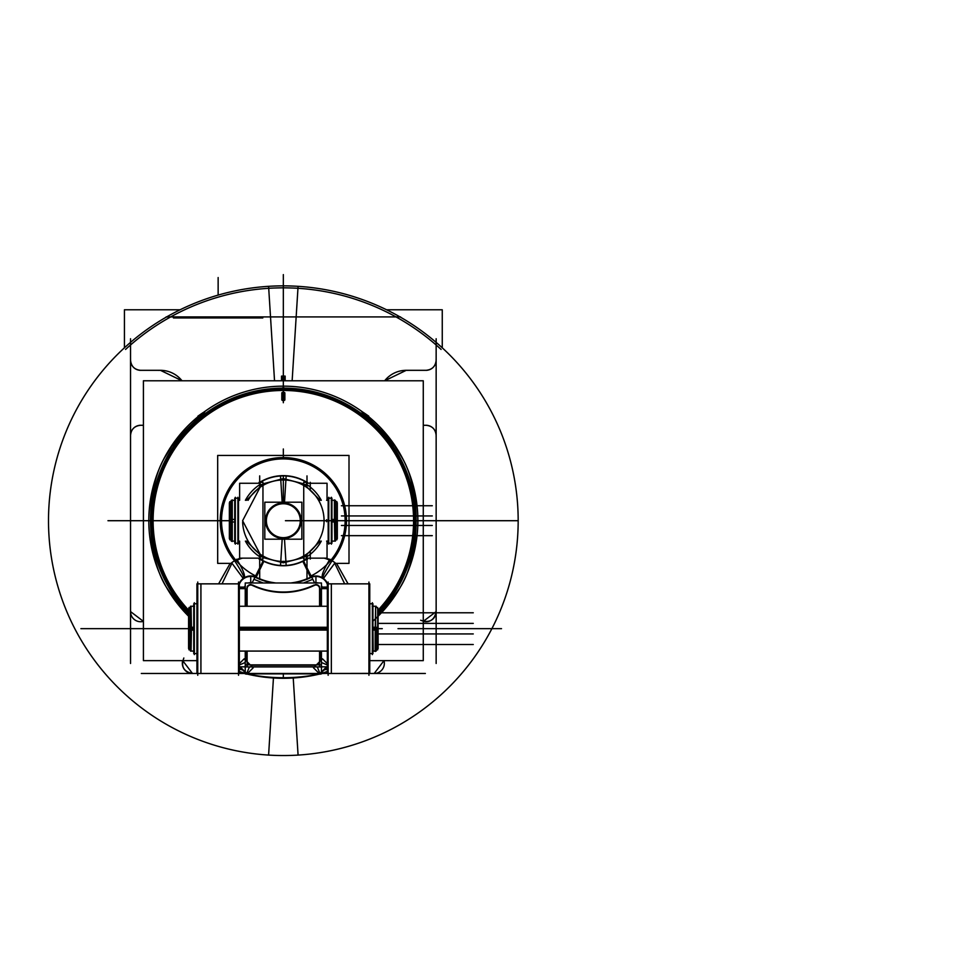 <?xml version="1.0" encoding="UTF-8"?>
<svg xmlns="http://www.w3.org/2000/svg" width="970" height="970" viewBox="0 0 970 970"><rect width="100%" height="100%" fill="white"/><g stroke="black" fill="none" stroke-linecap="round" stroke-linejoin="round"><path stroke-width="1.45" d="M369.752 660.643L423.272 660.643L423.272 380.774L143.415 380.774L143.415 660.643L196.934 660.643M372.347 621.612A134.551 134.551 0 0 0 283.337 386.157A134.551 134.551 0 0 1 378.094 616.229A134.551 134.551 0 0 0 283.337 386.157A134.551 134.551 0 0 0 188.592 616.229A134.551 134.551 0 0 1 283.337 386.157A134.551 134.551 0 0 1 378.094 616.229A134.551 134.551 0 0 0 283.337 386.157A134.551 134.551 0 0 1 378.094 616.229M441.107 349.43A232.873 232.873 0 0 0 125.566 349.43A232.873 232.873 0 0 1 441.107 349.43M273.443 677.981L268.593 755.084A234.837 234.837 0 0 0 518.174 520.708A234.837 234.837 0 0 0 268.593 286.332L274.534 380.774M378.094 613.44A132.587 132.587 0 0 0 275.019 388.388M368.77 416.178C349.624 402.732 374.141 421.513 388.776 438.84L394.814 446.139L400.561 455.282C422.483 488.795 420.774 557.968 398.815 589.396L391.88 599.351L378.094 614.216M283.337 387.964L284.295 387.939L283.337 387.648L283.337 385.332L283.337 387.648L282.379 387.939L283.337 387.964M292.14 380.774L298.081 286.332A234.837 234.837 0 0 0 48.5 520.708A234.837 234.837 0 0 0 298.081 755.084L293.231 677.981M291.667 388.388A132.587 132.587 0 0 0 188.592 613.44M188.592 614.216L174.806 599.351L167.871 589.396C145.9 557.968 144.203 488.795 166.112 455.282L171.86 446.139L177.898 438.84C192.533 421.513 217.062 402.732 197.904 416.178M442.259 347.806L442.259 309.782L386.593 309.782M124.427 347.806L124.427 309.782L180.081 309.782M166.137 316.923L400.537 316.923M436.148 338.736L436.148 663.468M425.357 673.471L369.752 673.471L369.752 583.843L327.617 583.843M327.339 673.386L322.016 673.471M244.658 673.471L141.317 673.471M130.538 663.468L130.538 338.736M139.753 425.284L143.415 425.284M158.704 370.382A27.475 27.475 0 0 1 182.008 380.774L160.438 370.322L182.008 380.774M161.359 370.322L139.753 370.322M183.839 658.012C180.772 666.548 183.657 671.701 192.472 673.471L182.7 660.643A10.149 10.149 0 0 0 193.394 673.435M143.415 621.37L130.538 611.597L143.415 621.37A10.149 10.149 0 0 1 130.574 610.676M141.596 425.321A10.149 10.149 0 0 0 130.574 436.342M140.674 425.284C134.503 425.891 131.12 429.274 130.538 435.421C131.12 429.274 134.503 425.891 140.674 425.284C134.503 425.891 131.12 429.274 130.538 435.421C131.12 429.274 134.503 425.891 140.674 425.284C134.503 425.891 131.12 429.274 130.538 435.421M426.921 425.284L423.272 425.284M407.97 370.382A27.475 27.475 0 0 0 384.678 380.774L406.236 370.322M405.327 370.322L426.921 370.322M383.987 660.643L374.202 673.471L383.987 660.643A10.149 10.149 0 0 1 373.28 673.435M420.677 620.23C429.213 623.298 434.366 620.424 436.148 611.597L423.272 621.37A10.149 10.149 0 0 0 436.1 610.676M425.078 425.321A10.149 10.149 0 0 1 436.1 436.342M173.46 317.954L262.809 317.954M205.446 317.978L205.446 316.899M226.204 317.978L226.204 316.899M281.518 380.774L281.518 376.093M285.156 380.774L285.156 376.093M284.331 377.075L283.337 376.093L283.337 316.923L283.337 376.093L282.343 377.075L283.337 376.093L284.331 377.075L284.331 380.774L284.331 377.075L283.337 376.093L284.331 377.075L284.331 380.774L284.331 377.075L283.337 376.093L282.343 377.075A3.262 1.018 93.3 0 1 282.355 376.045L284.319 376.045A3.262 1.018 86.7 0 1 284.368 377.1M141.596 370.285A10.149 10.149 0 0 1 130.574 359.252M425.078 370.285A10.149 10.149 0 0 0 436.1 359.252M426 370.322C432.159 369.716 435.542 366.333 436.148 360.185M321.446 651.076L321.446 666.911L245.24 666.911L245.24 651.076M245.24 606.262L245.24 582.982L321.446 582.982L321.446 606.262M251.242 584.631A4.038 4.038 0 0 0 246.998 587.105A4.038 4.038 0 0 1 251.242 584.631A4.038 4.038 0 0 0 246.998 587.105A4.038 4.038 0 0 1 251.242 584.631A4.038 4.038 0 0 0 246.998 587.105A4.038 4.038 0 0 1 251.242 584.631M246.695 588.632L246.695 606.262L246.695 588.632M246.695 651.076L246.695 661.322L246.695 651.076M247.12 662.328L249.678 664.886L247.12 662.328M250.672 665.299L316.002 665.299L250.672 665.299M317.008 664.886L319.566 662.328L317.008 664.886M319.979 661.322L319.979 651.076L319.979 661.322M319.979 606.262L319.979 588.632L319.979 606.262M319.676 587.105A4.038 4.038 0 0 0 315.444 584.631A4.038 4.038 0 0 1 319.676 587.105A4.038 4.038 0 0 0 315.444 584.631A4.038 4.038 0 0 1 319.676 587.105A4.038 4.038 0 0 0 315.444 584.631A4.038 4.038 0 0 1 319.676 587.105M314.195 584.995A71.307 71.307 0 0 1 252.479 584.995A71.307 71.307 0 0 0 314.195 584.995A71.307 71.307 0 0 1 252.479 584.995A71.307 71.307 0 0 0 314.195 584.995A71.307 71.307 0 0 1 252.479 584.995M239.335 671.458L245.24 673.459L321.446 673.471L327.339 671.458M334.589 563.376L349.006 563.376L349.006 455.427L217.68 455.427L217.68 563.376L232.085 563.376M329.388 560.078A31.561 31.561 0 0 0 324.138 558.15A31.561 31.561 0 0 1 329.388 560.078A31.561 31.561 0 0 0 324.138 558.15A31.561 31.561 0 0 1 329.388 560.078A31.561 31.561 0 0 0 324.138 558.15A31.561 31.561 0 0 1 329.388 560.078M242.536 558.15A31.561 31.561 0 0 0 237.286 560.078A31.561 31.561 0 0 1 242.536 558.15A31.561 31.561 0 0 0 237.286 560.078A31.561 31.561 0 0 1 242.536 558.15A31.561 31.561 0 0 0 237.286 560.078A31.561 31.561 0 0 1 242.536 558.15M234.958 561.303L234.704 560.963A63.135 63.135 0 0 1 240.111 474.682A63.135 63.135 0 0 1 326.563 474.682A63.135 63.135 0 0 1 331.97 560.963L331.97 560.963A63.135 63.135 0 0 0 326.563 474.682A63.135 63.135 0 0 0 240.111 474.682A63.135 63.135 0 0 0 234.704 560.963L234.958 561.303C241.372 571.184 244.379 576.908 243.967 578.472C244.379 576.908 241.372 571.184 234.958 561.303C241.372 571.184 244.379 576.908 243.967 578.472C244.379 576.908 241.372 571.184 234.958 561.303L234.958 561.303C241.372 571.184 244.379 576.908 243.967 578.472C244.379 576.908 241.372 571.184 234.958 561.303L234.704 560.963A63.135 63.135 0 0 1 240.111 474.682A63.135 63.135 0 0 1 326.563 474.682A63.135 63.135 0 0 1 331.97 560.963A63.135 63.135 0 0 0 326.563 474.682A63.135 63.135 0 0 0 240.111 474.682A63.135 63.135 0 0 0 234.704 560.963L234.958 561.303M311.067 575.925A61.789 61.789 0 0 0 331.437 481.908A61.789 61.789 0 0 0 235.237 481.908A61.789 61.789 0 0 0 255.607 575.925M378.094 612.021A131.593 131.593 0 0 0 375.814 427.079A131.593 131.593 0 0 0 190.86 427.079A131.593 131.593 0 0 0 188.592 612.021M217.68 522.915L217.68 518.501M275.868 455.427L290.806 455.427M349.006 518.501L349.006 522.915M283.87 455.524L282.803 455.524M291.521 390.716A130.259 130.259 0 0 0 188.592 610.082M239.335 672.028A157.589 157.589 0 0 0 245.24 673.616M246.962 674.041A157.589 157.589 0 0 0 319.712 674.041M321.446 673.616A157.589 157.589 0 0 0 327.339 672.028M327.339 669.082L324.004 670.028M305.404 673.883L261.269 673.883M242.67 670.028L239.335 669.082M246.598 673.895C271.091 678.988 295.583 678.988 320.076 673.895M378.094 610.082A130.259 130.259 0 0 0 275.165 390.716M255.013 577.126A63.135 63.135 0 0 0 272.982 582.982M293.704 582.982A63.135 63.135 0 0 0 311.673 577.126M327.339 666.111L319.566 673.883L247.12 673.883L239.335 666.111M256.541 577.89A12.21 12.21 0 0 0 239.335 584.243M310.133 577.89A12.21 12.21 0 0 1 327.339 584.243M322.61 578.399C321.034 576.131 323.483 569.742 329.945 559.217M336.529 563.376L348.072 583.843M322.719 578.472C322.307 576.908 325.302 571.184 331.728 561.303L331.97 560.963A63.135 63.135 0 0 0 326.563 474.682A63.135 63.135 0 0 0 240.111 474.682A63.135 63.135 0 0 0 234.704 560.963A63.135 63.135 0 0 1 240.111 474.682A63.135 63.135 0 0 1 326.563 474.682A63.135 63.135 0 0 1 331.97 560.963L331.728 561.303C325.302 571.184 322.307 576.908 322.719 578.472C322.307 576.908 325.302 571.184 331.728 561.303C325.302 571.184 322.307 576.908 322.719 578.472C322.307 576.908 325.302 571.184 331.728 561.303C325.302 571.184 322.307 576.908 322.719 578.472M240.439 558.15A32.18 32.18 0 0 0 231.624 562.745L243.24 578.472M256.201 577.247L263.84 561.327L256.201 577.247M275.892 582.982A62.723 62.723 0 0 1 255.195 576.762L263.112 560.975M327.63 583.855A12.622 12.622 0 0 0 311.515 576.811L303.561 560.975M310.473 577.247L302.834 561.327L310.473 577.247M323.446 578.472L335.05 562.745A32.18 32.18 0 0 0 326.235 558.15M218.614 583.843L230.157 563.376M244.064 578.399C245.64 576.131 243.203 569.742 236.728 559.217M247.12 587.105L247.12 606.262M247.12 651.076L247.12 666.827M245.24 587.105L239.335 587.105M245.24 666.827L239.335 666.827M239.335 664.959L245.24 662.51L239.335 664.959M239.335 588.632L244.367 588.632M252.758 585.625A3.625 3.625 0 0 0 247.156 589.154M252.067 582.982L255.195 576.762A12.622 12.622 0 0 0 239.056 583.855M244.549 587.105L245.24 585.419M247.799 582.982L252.321 582.461M290.782 582.982A62.723 62.723 0 0 0 311.491 576.762L314.62 582.982M315.529 584.801A71.731 71.731 0 0 1 251.157 584.801M255.013 579.733L263.149 582.982M303.537 582.982L311.673 579.733M319.53 589.154A3.625 3.625 0 0 0 313.916 585.625M314.353 582.461L318.887 582.982M321.446 585.419L322.125 587.105M322.319 588.632L327.339 588.632M319.566 666.827L319.566 651.076M319.566 606.262L319.566 587.105M321.446 666.827L327.339 666.827M321.446 587.105L327.339 587.105M321.446 662.51L327.339 664.959L321.446 662.51M321.446 666.911L321.446 673.883L319.858 674.174L313.492 667.809L322.489 658.812L327.339 663.65M321.446 672.586L327.205 666.827M317.263 666.911L319.979 673.471L317.263 666.911M245.24 664.886L321.446 664.886M245.24 666.911L245.24 673.883L246.816 674.174L253.194 667.809L244.185 658.812L239.335 663.65M249.423 666.911L246.695 673.471L249.423 666.911M239.469 666.827L245.24 672.586M284.368 399.446A3.262 1.006 86 0 1 284.319 400.44A3.092 0.643 180 0 1 282.367 400.44A3.262 1.006 94 0 1 282.306 399.446L284.331 399.47L284.331 393.42L282.343 393.42L282.343 399.47L282.343 393.42L282.343 399.47L284.331 399.47L284.331 393.42L284.331 399.47L282.343 399.47L284.331 399.47L284.331 393.42L282.343 393.42L284.331 393.42L282.343 393.42L282.343 399.47L284.331 399.47L284.331 393.42L282.343 393.42L282.343 399.47M281.809 400.004L281.809 392.801M284.865 400.004L284.865 392.801M282.306 393.432A3.262 1.006 94 0 1 282.367 392.389A3.092 0.643 180 0 0 284.319 392.389A3.262 1.006 86 0 1 284.368 393.432M280.524 565.437A44.814 44.814 0 0 0 306.471 559.096A44.814 44.814 0 0 1 260.202 559.096M260.202 482.32A44.814 44.814 0 0 1 306.471 482.32A44.814 44.814 0 0 0 280.524 475.979M306.944 482.32A45.056 45.056 0 0 0 280.512 475.736L282.27 503.782A16.963 16.963 0 0 1 300.3 520.708A16.963 16.963 0 0 1 282.27 537.635L280.512 565.68A45.056 45.056 0 0 0 306.944 559.096M307.575 558.696A45.056 45.056 0 0 0 308.411 558.15M308.411 483.266A45.056 45.056 0 0 0 307.575 482.708M262.955 483.86L283.337 478.598L283.337 480.138L283.337 478.598L303.731 483.86M303.78 483.897L320.185 500.314M320.185 541.102L303.78 557.52M303.731 557.556L283.337 562.818L283.337 561.278L283.337 562.818L262.955 557.556M260.069 554.137A40.728 40.728 0 0 0 313.783 493.657A40.728 40.728 0 0 0 260.069 487.279L242.609 520.708L260.069 554.137A40.728 40.728 0 0 0 313.783 493.657A40.728 40.728 0 0 0 260.069 487.279M303.731 555.955A40.716 40.716 0 0 0 318.584 541.102M324.041 519.423A40.716 40.716 0 0 0 303.731 485.461M283.337 538.495A17.787 17.787 0 0 0 301.124 520.708A17.787 17.787 0 0 0 283.337 502.921A17.787 17.787 0 0 1 301.124 520.708A17.787 17.787 0 0 1 283.337 538.495A17.787 17.787 0 0 1 265.55 520.708A17.787 17.787 0 0 1 283.337 502.921A17.787 17.787 0 0 0 265.55 520.708A17.787 17.787 0 0 0 283.337 538.495A17.787 17.787 0 0 0 301.124 520.708A17.787 17.787 0 0 0 283.337 502.921A17.787 17.787 0 0 0 265.55 520.708A17.787 17.787 0 0 0 283.337 538.495A17.787 17.787 0 0 1 265.55 520.708A17.787 17.787 0 0 1 283.337 502.921A17.787 17.787 0 0 0 267.938 529.596A17.787 17.787 0 0 0 298.736 529.596A17.787 17.787 0 0 0 283.337 502.921A17.787 17.787 0 0 1 301.124 520.708A17.787 17.787 0 0 1 283.337 538.495A17.787 17.787 0 0 0 301.124 520.708A17.787 17.787 0 0 0 283.337 502.921A17.787 17.787 0 0 0 265.55 520.708A17.787 17.787 0 0 0 283.337 538.495M283.337 502.205L283.337 475.894L283.337 502.205M301.876 502.205L264.81 502.205L264.81 539.199L301.876 539.199L301.876 502.205M259.73 559.096A45.056 45.056 0 0 0 286.174 565.68L284.404 537.635A16.963 16.963 0 0 1 266.374 520.708A16.963 16.963 0 0 1 284.404 503.782L286.174 475.736A45.056 45.056 0 0 0 259.73 482.32M259.111 482.708A45.056 45.056 0 0 0 258.275 483.266M258.275 558.15A45.056 45.056 0 0 0 259.111 558.696M262.894 557.52L246.501 541.102M246.501 500.314L262.894 483.897M262.955 485.461A40.716 40.716 0 0 0 248.102 500.314M242.645 521.993A40.716 40.716 0 0 0 262.955 555.955M303.731 483.048L303.731 558.368M307.575 482.32L303.731 482.32L303.78 485.485M303.78 555.931L303.731 559.096L307.575 559.096M306.993 484.697L303.731 484.491M303.731 556.913L306.993 556.707M306.399 483.266L327.048 483.266L327.048 500.314M327.048 541.102L327.048 558.15L306.399 558.15M307.575 485.085A43.08 43.08 0 0 1 321.288 500.314A43.08 43.08 0 0 0 307.575 485.085A43.08 43.08 0 0 1 321.288 500.314A43.08 43.08 0 0 0 307.575 485.085A43.08 43.08 0 0 1 321.288 500.314M321.288 541.102A43.08 43.08 0 0 1 307.575 556.319A43.08 43.08 0 0 0 321.288 541.102A43.08 43.08 0 0 1 307.575 556.319A43.08 43.08 0 0 0 321.288 541.102A43.08 43.08 0 0 1 307.575 556.319M260.275 483.266L239.626 483.266L239.626 500.314M239.626 541.102L239.626 558.15L260.275 558.15M259.111 556.319A43.08 43.08 0 0 1 245.398 541.102A43.08 43.08 0 0 0 259.111 556.319A43.08 43.08 0 0 1 245.398 541.102A43.08 43.08 0 0 0 259.111 556.319A43.08 43.08 0 0 1 245.398 541.102M245.398 500.314A43.08 43.08 0 0 1 259.111 485.085A43.08 43.08 0 0 0 245.398 500.314A43.08 43.08 0 0 1 259.111 485.085A43.08 43.08 0 0 0 245.398 500.314A43.08 43.08 0 0 1 259.111 485.085M259.111 482.32L262.955 482.32L262.894 485.485M262.894 555.931L262.955 559.096L259.111 559.096M259.693 556.707L262.955 556.913M262.955 484.491L259.693 484.697M262.955 483.048L262.955 558.368M328.151 675.278L328.151 582.048M368.939 675.278L368.939 582.048M327.339 583.855L327.339 673.483L369.752 673.386M331.34 583.843L327.423 583.843L331.34 583.843M328.151 583.855L368.939 583.855M368.939 583.843L328.151 583.843M327.423 583.855L331.34 583.855L331.34 673.483L327.423 673.483M238.523 675.278L238.523 582.048M197.747 675.278L197.747 582.048M239.335 673.386L239.335 583.855L196.934 583.855L239.056 583.843M196.934 673.386L196.934 583.855L239.335 583.855M200.923 583.843L197.007 583.843L200.923 583.843M238.523 583.855L197.747 583.855M197.747 583.843L238.523 583.843M197.007 583.855L200.923 583.855L200.923 673.483L197.007 673.483M372.929 606.262L372.929 630.076L375.196 630.076L375.608 606.25L375.608 651.076L375.608 606.25L377.669 608.311L375.608 606.262L375.608 630.076M378.094 608.748L376.19 606.844L378.094 608.736L378.094 629.918L376.19 630.039M193.964 651.076L190.484 651.076L190.484 606.25L191.066 651.076L191.066 606.25L191.478 630.1L193.745 630.076L193.745 606.262M188.592 608.748L190.484 606.832L188.592 608.748L188.592 629.918L190.484 630.039M377.682 649.864L377.682 607.475M377.669 649.015L375.196 651.488L375.196 627.238M375.608 628.669L375.608 627.263L378.094 627.42L378.094 648.59L376.19 650.494M376.19 628.669L377.682 628.669L376.19 628.669M372.929 651.076L372.929 627.263L375.196 627.263M372.177 651.076L376.19 651.076L376.19 627.263M372.929 628.669L375.196 628.669L372.929 628.669M193.745 651.076L193.745 627.263L191.478 627.263M239.335 627.263L327.339 627.263M372.929 627.263L373.22 651.076L372.929 627.263M193.539 628.669L193.563 628.669C193.563 657.575 193.563 657.575 193.563 628.669C193.563 599.763 193.563 599.763 193.563 628.669L193.539 628.669M191.478 628.669L193.745 628.669L191.478 628.669M190.484 650.494L188.592 648.59L188.592 627.42L190.484 627.299M191.066 651.076L191.478 627.238M189.004 628.669L190.484 628.669L189.004 628.669M189.004 649.864L189.004 607.475M239.335 630.076L327.339 630.076M372.929 603.764L369.182 603.764L372.929 603.752L369.752 603.764L372.929 603.752L372.929 653.574L369.182 653.574M369.764 602.734L369.764 654.604M372.347 602.734L372.347 654.604M193.745 603.764L197.504 603.752L193.745 603.764L193.745 653.574L197.504 653.574M196.922 602.734L196.922 654.604M194.327 602.734L194.327 654.604M234.728 521.993L232.266 521.993M235.492 541.102L231.26 541.102L231.26 500.314L235.492 500.314M229.369 520.708L130.538 520.708M232.266 499.902L232.266 522.018M231.26 521.945L229.369 521.836L229.369 502.799L231.26 500.908M229.781 539.805L229.781 501.611M336.905 539.805L336.905 501.611M335.414 500.908L337.317 502.799L337.317 521.836L335.414 521.945M334.42 499.902L334.42 522.018M510.766 520.708L342.883 520.708C380.64 520.708 380.64 520.708 342.883 520.708M331.194 500.314L335.414 500.314L335.414 541.102L331.194 541.102M334.42 521.993L331.946 521.993M326.599 521.739L326.599 520.708L328.187 520.708L326.599 520.708L326.599 519.678M234.728 519.423L232.266 519.423M231.26 519.459L229.369 519.58L229.369 538.617L231.26 540.508M232.266 519.399L232.266 541.515L231.26 541.102M335.414 540.508L337.317 538.617L337.317 519.58L335.414 519.459M334.42 519.399L334.832 541.102L331.91 541.102M334.42 519.423L331.946 519.423M328.781 544.146L328.781 497.27M331.364 544.146L331.364 497.27M328.187 543.224L328.187 498.18L331.946 498.18L331.946 543.224L328.187 543.224M237.905 544.146L237.905 497.27M235.322 544.146L235.322 497.27M234.728 543.224L234.728 498.18L238.487 498.18L238.487 543.224L234.728 543.224M188.592 616.229A134.551 134.551 0 0 1 283.337 386.157A134.551 134.551 0 0 0 188.592 616.229A134.551 134.551 0 0 1 283.337 386.157A134.551 134.551 0 0 0 188.592 616.229M436.148 435.421C435.554 429.274 432.171 425.891 426 425.284C432.171 425.891 435.554 429.274 436.148 435.421C435.554 429.274 432.171 425.891 426 425.284C432.171 425.891 435.554 429.274 436.148 435.421M423.272 621.37L436.148 611.597M130.538 360.185C131.132 366.333 134.515 369.716 140.674 370.322C134.515 369.716 131.132 366.333 130.538 360.185C131.132 366.333 134.515 369.716 140.674 370.322C134.515 369.716 131.132 366.333 130.538 360.185M200.96 317.954L200.511 316.923L200.96 317.954M231.333 316.923L230.848 317.954L231.333 316.923M283.337 376.093L283.337 316.923L283.337 376.093L282.343 377.075L282.343 380.774L282.343 377.075L282.343 380.774L282.343 377.075L283.337 376.093M182.7 660.643L192.472 673.471M283.337 678.297L283.337 673.883M388.449 520.708L424.048 520.708M142.638 520.708L178.237 520.708M366.624 520.708L286.926 520.708M505.14 520.708L423.272 520.708M160.438 520.708C195.879 520.708 195.879 520.708 160.438 520.708L140.674 520.708L160.438 520.708C195.879 520.708 195.879 520.708 160.438 520.708M285.435 520.708L381.04 520.708L285.435 520.708M383.041 520.708L286.271 520.708M384.52 520.708L362.053 520.708M384.75 520.708L289.133 520.708L384.75 520.708M218.141 295.098L218.141 277.541M371.037 520.708L432.28 520.708M378.652 520.708L382.713 520.708M379.609 520.708L365.775 520.708M283.337 382.629L283.337 280.706M283.337 386.545L283.337 284.61M283.337 376.542L283.337 274.607M376.627 520.708L384.108 520.708M497.246 520.708L518.174 520.708M374.323 520.708L363.156 520.708M377.706 520.708L471.578 520.708M366.236 520.708L432.474 520.708M383.259 520.708L375.79 520.708M334.783 563.376L344.653 583.843L334.783 563.376M222.033 583.843L231.891 563.376L222.033 583.843M283.337 475.894L283.337 479.98L283.337 475.894M327.339 628.669L239.335 628.669L327.339 628.669M371.486 520.708L380.458 520.708L371.486 520.708M449.171 520.708L382.083 520.708M255.595 576.956L263.404 561.121M250.733 582.982L250.733 576.01M283.337 457.986L283.337 448.977M315.941 582.982L315.941 576.01M382.277 628.657L378.094 628.669M188.592 628.669L130.368 628.657M184.409 628.657L80.91 628.657M283.337 398.828L283.337 297.596M283.337 402.732L283.337 301.5M283.337 392.777L283.337 291.534M306.993 475.894L306.993 487.546M306.993 553.87L306.993 579.393M310.254 482.32L310.254 490.141M310.254 551.275L310.254 559.096M259.693 475.894L259.693 487.546M259.693 553.87L259.693 579.393M337.317 520.708L372.322 520.708M138.746 520.708L215.413 520.708L138.746 520.708M398.015 628.657L501.514 628.657L398.015 628.669M378.094 623.383L473.263 623.383L378.094 623.383M378.094 633.931L473.263 633.931L378.094 633.943M378.094 612.785L473.263 612.785L378.094 612.797M378.094 644.529L473.263 644.529L378.094 644.529M211.46 520.708L107.961 520.708L211.46 520.708M341.404 515.943L432.28 515.943M341.404 525.473L432.28 525.473M341.404 505.746L432.28 505.746M341.404 535.658L432.28 535.658M327.339 583.843L369.752 583.843M327.339 673.483L369.752 673.483M196.934 583.843L239.335 583.843M196.934 673.483L239.335 673.483M372.177 606.25L376.19 606.25L372.177 606.262M372.771 606.25L375.657 606.25L372.771 606.262M190.484 606.25L194.497 606.25L190.484 606.262M191.078 606.25L193.964 606.25L191.078 606.262M188.992 608.323L191.054 606.262L188.992 608.336M372.771 651.076L376.19 651.076M239.335 651.076L327.339 651.076M190.484 651.076L194.497 651.076M191.054 651.064L188.992 649.003M239.335 606.262L327.339 606.262M369.812 603.752L372.613 603.752L369.812 603.764M369.812 653.574L372.613 653.574M197.189 603.752L194.376 603.752L197.189 603.764M197.189 653.574L194.376 653.574M231.975 500.314L234.922 500.314M229.793 502.375L231.854 500.314M331.91 500.314L334.856 500.314L336.905 502.387M326.599 500.314L328.187 500.314M234.922 541.102L231.975 541.102M231.854 541.102L229.793 539.041M336.905 539.029L334.844 541.078M326.599 541.102L328.187 541.102M328.187 498.18L331.946 498.18M328.83 543.224L331.631 543.224M328.83 498.18L331.631 498.18M234.728 498.18L238.487 498.18M238.171 498.18L235.37 498.18M238.171 543.224L235.37 543.224"/></g></svg>
